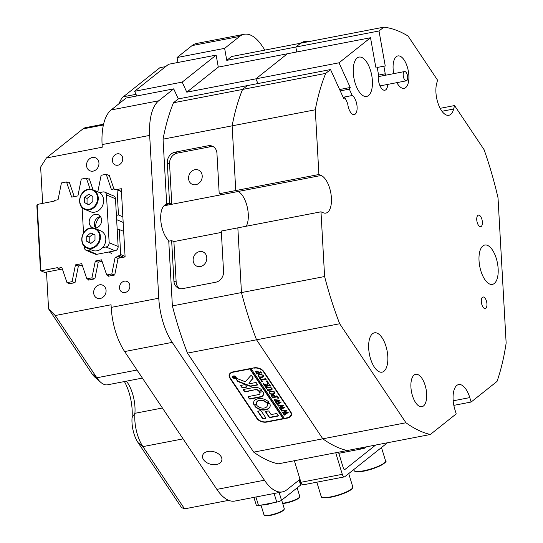 <?xml version="1.0" encoding="UTF-8"?>
<svg xmlns="http://www.w3.org/2000/svg" width="543" height="543" viewBox="0 0 543 543"><rect width="100%" height="100%" fill="white"/><g stroke="black" fill="none" stroke-linecap="round" stroke-linejoin="round"><path stroke-width="0.81" d="M200.387 266.579A7.778 6.652 -67 0 0 206.673 259.737A7.778 6.652 -67 0 0 203.007 251.911A7.778 6.652 -67 0 0 199.546 251.572A7.778 6.652 -67 0 0 193.26 258.414A7.778 6.652 -67 0 0 196.926 266.233A7.778 6.652 -67 0 0 200.387 266.579M195.806 184.708A7.778 6.652 -67 0 0 202.091 177.866A7.778 6.652 -67 0 0 198.426 170.04A7.778 6.652 -67 0 0 194.971 169.701A7.778 6.652 -67 0 0 188.686 176.543A7.778 6.652 -67 0 0 192.351 184.369A7.778 6.652 -67 0 0 195.806 184.708M100.251 298.48A7.073 6.048 -67 0 0 105.96 292.263A7.073 6.048 -67 0 0 102.627 285.15A7.073 6.048 -67 0 0 99.484 284.837A7.073 6.048 -67 0 0 93.776 291.055A7.073 6.048 -67 0 0 97.102 298.168A7.073 6.048 -67 0 0 100.251 298.48M93.131 171.133A7.073 6.048 -67 0 0 98.84 164.909A7.073 6.048 -67 0 0 95.507 157.796A7.073 6.048 -67 0 0 92.364 157.484A7.073 6.048 -67 0 0 86.656 163.708A7.073 6.048 -67 0 0 89.982 170.821A7.073 6.048 -67 0 0 93.131 171.133M117.885 165.208A5.892 5.043 -67 0 0 122.643 160.022A5.892 5.043 -67 0 0 119.867 154.097A5.892 5.043 -67 0 0 117.247 153.832A5.892 5.043 -67 0 0 112.489 159.018A5.892 5.043 -67 0 0 115.265 164.943A5.892 5.043 -67 0 0 117.885 165.208M125.005 292.555A5.892 5.043 -67 0 0 129.763 287.376A5.892 5.043 -67 0 0 126.987 281.444A5.892 5.043 -67 0 0 124.367 281.186A5.892 5.043 -67 0 0 119.609 286.365A5.892 5.043 -67 0 0 122.385 292.297A5.892 5.043 -67 0 0 125.005 292.555M216.562 464.489A9.903 6.448 -165.4 0 0 221.782 460.478A9.903 6.448 -165.4 0 0 217.987 453.541A9.903 6.448 -165.4 0 0 207.847 451.464A9.903 6.448 -165.4 0 0 202.62 455.475A9.903 6.448 -165.4 0 0 206.421 462.412A9.903 6.448 -165.4 0 0 216.562 464.489M228.698 500.341L184.559 508.859L181.505 507.549L138.065 442.626A21.218 9.53 -100.9 0 1 132.017 422.753A21.218 9.53 -100.9 0 1 132.058 417.642A33.008 14.824 79.1 0 0 132.132 409.687A33.008 14.824 79.1 0 0 124.415 381.553M126.404 381.166A25.935 11.647 -100.9 0 1 134.963 407.06A25.935 11.647 -100.9 0 1 134.908 413.311A28.29 12.706 79.1 0 0 134.847 420.126A28.29 12.706 79.1 0 0 142.911 446.617L184.559 508.859M165.669 66.592L159.893 67.705L123.356 96.769A28.29 12.706 79.1 0 0 120.519 100.462A28.29 12.706 79.1 0 0 119.317 103.455M169.273 241.085A19.331 8.681 -100.9 0 1 160.742 219.576A19.331 8.681 -100.9 0 1 166.301 204.507A19.331 8.681 -100.9 0 1 167.801 204.501L166.681 204.025L163.049 139.164A207.474 93.172 -100.9 0 1 173.468 102.763L325.698 73.393A207.474 93.172 79.1 0 0 315.286 109.788L232.132 125.833A207.474 93.172 -100.9 0 1 242.551 89.432A207.474 93.172 79.1 0 0 232.132 125.833L235.757 190.559L219.209 193.749L221.456 194.706L171.812 204.283L169.565 203.326L166.674 203.883M221.456 194.706L238.004 191.509A19.331 8.681 79.1 0 1 248.266 214.071A19.331 8.681 79.1 0 1 246.23 226.234A19.331 8.681 79.1 0 0 247.187 206.747A19.331 8.681 79.1 0 0 238.004 191.509L235.757 190.559L238.004 191.509L321.151 175.47L318.904 174.513L235.757 190.559L232.132 125.833L163.049 139.164M187.464 353.12A207.474 93.172 -100.9 0 1 172.375 305.906L168.758 241.18L171.649 240.624L173.916 281.104A9.428 8.064 -67 0 0 178.504 288.184A9.428 8.064 -67 0 0 182.699 288.604L215.788 282.217A9.428 8.064 -67 0 0 223.553 271.527L221.293 231.046L237.841 227.85L241.459 292.575L324.605 276.53A207.474 93.172 79.1 0 0 339.694 323.75L256.547 339.796A207.474 93.172 -100.9 0 1 241.459 292.575A207.474 93.172 79.1 0 0 256.547 339.796L322.8 438.812L405.947 422.766A207.474 93.172 79.1 0 0 430.307 434.502L347.16 450.541A207.474 93.172 -100.9 0 1 322.8 438.812A207.474 93.172 79.1 0 0 347.16 450.541L278.07 463.871A207.474 93.172 -100.9 0 1 253.717 452.143L322.8 438.812L256.547 339.796L187.464 353.12L253.717 452.143M164.902 205.064L167.801 204.501M264.889 50.099L262.12 45.958A47.153 21.177 79.1 0 0 244.14 34.284A47.153 21.177 79.1 0 0 239.633 36.422L224.626 48.354L177.052 57.531L177.934 62.472M239.633 36.422L192.059 45.598L177.052 57.531M134.623 91.285L168.574 64.278L216.148 55.101L182.197 82.108L134.623 91.285L136.761 95.982M173.712 88.855L158.712 100.788A47.153 21.177 79.1 0 0 149.671 135.404L102.098 144.587A47.153 21.177 -100.9 0 1 111.139 109.964L126.139 98.032L173.712 88.855L178.294 98.921L173.468 102.763M55.21 315.544L96.851 377.779A28.29 12.706 79.1 0 0 100.638 382.238L94.842 377.127A21.218 9.53 -100.9 0 1 92.005 373.788L48.565 308.858L55.21 315.544L111.05 304.766L111.2 307.392L158.773 298.216L149.671 135.404M158.773 298.216A47.153 21.177 79.1 0 0 172.219 342.375L264.441 480.202A47.153 21.177 79.1 0 0 282.414 491.883A47.153 21.177 79.1 0 0 286.928 489.738L300.014 479.326M224.626 48.354L226.77 60.361L231.596 56.52L300.679 43.196L295.854 47.037L226.77 60.361M218.286 67.108L287.369 53.777L255.862 78.85L186.778 92.174L218.286 67.108L216.148 55.101M192.059 45.598A47.153 21.177 -100.9 0 1 196.573 43.46L244.14 34.284M171.649 240.624L173.903 241.574L221.368 232.418M172.375 305.906L241.459 292.575L237.841 227.85L320.988 211.811L324.605 276.53M48.565 308.858L46.508 272.07L62.364 269.016M178.294 98.921L247.377 85.59L242.551 89.432L247.377 85.59L330.531 69.552L325.698 73.393M296.736 51.972L295.854 47.037L296.736 51.972M257.993 83.547L255.862 78.85L257.993 83.547M42.666 203.387L40.637 167.061L46.399 157.986L102.247 147.214L102.098 144.587M108.077 275.559L108.308 276.238L114.722 275.002L118.116 258.258L125.1 256.907L121.286 188.686L116.955 189.521M88.217 279.387L88.455 280.073L94.862 278.83L98.256 262.086L102.07 261.353M68.364 283.222L68.594 283.901L75.009 282.665L78.402 265.921L82.217 265.181M74.215 196.607L69.416 182.604L68.472 182.787M93.057 189.826L89.269 178.769L88.326 178.952M113.928 188.944L109.129 174.941L108.186 175.124M172.219 342.375L124.646 351.552L216.867 489.379L264.441 480.202M182.197 82.108L186.778 92.174M263.776 371.548A7.548 4.914 -165.4 0 0 253.839 367.862L233.157 371.853A7.548 4.914 -165.4 0 0 229.18 374.908A7.548 4.914 -165.4 0 0 229.859 378.091L256.825 418.395A7.548 4.914 -165.4 0 0 266.762 422.074L287.451 418.09A7.548 4.914 -165.4 0 0 291.428 415.035A7.548 4.914 -165.4 0 0 290.749 411.852L263.776 371.548M219.209 193.749L216.942 153.269A9.428 8.064 -67 0 0 212.354 146.182A9.428 8.064 -67 0 0 208.159 145.768L175.07 152.155A9.428 8.064 -67 0 0 167.305 162.846L169.565 203.326M282.414 491.883L234.841 501.06A47.153 21.177 -100.9 0 1 216.867 489.379M124.646 351.552A47.153 21.177 -100.9 0 1 111.2 307.392M103.577 124.177L85.645 127.639A28.29 12.706 79.1 0 0 82.936 128.922L46.399 157.986M100.638 382.238A28.29 12.706 79.1 0 0 107.636 384.79L142.395 378.084M291.17 414.146A7.548 4.914 -165.4 0 0 291.503 413.759M229.737 373.76A7.548 4.914 -165.4 0 0 229.832 374.256M213.433 146.759A9.428 8.064 -67 0 0 210.412 146.725L177.317 153.112A9.428 8.064 -67 0 0 169.552 163.803L171.812 204.283L163.993 205.79M173.903 241.574L176.163 282.055A9.428 8.064 -67 0 0 179.672 288.564M387.471 442.762L344.819 476.693A3.774 1.697 79.1 0 1 344.459 476.863A3.774 1.697 79.1 0 1 342.287 474.317L335.723 452.747M344.459 476.863L303.089 484.845A3.774 1.697 -100.9 0 1 300.924 482.299L294.354 460.729M366.416 446.828A25.46 11.437 -100.9 0 1 363.315 448.579A25.46 11.437 -100.9 0 1 359.792 448.104M344.418 469.593L344.893 469.505A2.355 1.059 -100.9 0 1 344.669 469.607A2.355 1.059 -100.9 0 1 343.312 468.018L338.737 453.005A2.355 1.059 -100.9 0 1 338.56 452.204M344.893 469.505L375.634 445.05M233.049 376.163A1.649 1.072 -165.4 0 0 232.899 376.448A1.649 1.072 -165.4 0 0 232.879 376.625M233.68 376.129A1.649 1.072 -165.4 0 0 232.811 376.794A1.649 1.072 -165.4 0 0 233.442 377.948A1.649 1.072 -165.4 0 0 235.133 378.295A1.649 1.072 -165.4 0 0 236.008 377.629A1.649 1.072 -165.4 0 0 235.37 376.469A1.649 1.072 -165.4 0 0 233.68 376.129M235.241 378.451A1.887 1.229 -165.4 0 0 236.232 377.69A1.887 1.229 -165.4 0 0 235.513 376.367A1.887 1.229 -165.4 0 0 233.578 375.973A1.887 1.229 -165.4 0 0 232.58 376.733A1.887 1.229 -165.4 0 0 233.307 378.057A1.887 1.229 -165.4 0 0 235.241 378.451M235.852 377.914A1.887 1.229 -165.4 0 0 236.259 377.507M250.893 375.668A0.706 0.462 -165.4 0 0 250.588 375.824L245.28 381.756L236.965 378.532A0.706 0.462 -165.4 0 0 236.11 379.062L237.488 381.118A1.412 0.923 -165.4 0 0 238.262 381.695L249.8 386.168A1.412 0.923 -165.4 0 0 250.886 386.283L257.307 385.048A0.563 0.367 -165.4 0 0 257.552 384.58L256.391 382.842A0.563 0.367 -165.4 0 0 255.644 382.564L250.642 383.528A1.412 0.923 14.6 0 1 249.556 383.419L248.803 383.127L252.916 378.532A1.412 0.923 -165.4 0 0 253.058 378.267A1.412 0.923 -165.4 0 0 252.929 377.67L251.823 376.014A0.706 0.462 -165.4 0 0 250.893 375.668M236.144 378.6A0.706 0.462 -165.4 0 0 236.205 378.715L237.576 380.772A1.412 0.923 -165.4 0 0 238.35 381.349L249.889 385.822A1.412 0.923 -165.4 0 0 250.975 385.937L257.396 384.702A0.563 0.367 -165.4 0 0 257.579 384.627M258.135 398.711A8.484 5.525 -165.4 0 0 253.656 402.146A8.484 5.525 -165.4 0 0 253.92 404.806A0.577 0.373 -165.4 0 0 254.715 405.153L256.208 404.861A0.577 0.373 -165.4 0 0 256.5 404.467A5.661 3.686 14.6 0 1 256.398 402.865A5.661 3.686 14.6 0 1 259.384 400.571A5.661 3.686 14.6 0 1 266.219 402.587A0.577 0.373 -165.4 0 0 266.912 402.797L268.405 402.506A0.577 0.373 -165.4 0 0 268.615 401.969A8.484 5.525 -165.4 0 0 258.135 398.711M253.71 401.976A8.484 5.525 -165.4 0 0 254.009 404.46A0.577 0.373 -165.4 0 0 254.803 404.806L256.296 404.515A0.577 0.373 -165.4 0 0 256.493 404.433M256.445 402.689A5.661 3.686 14.6 0 1 256.486 402.519A5.661 3.686 14.6 0 1 259.473 400.225A5.661 3.686 14.6 0 1 266.308 402.241A0.577 0.373 -165.4 0 0 267 402.451L268.5 402.159A0.577 0.373 -165.4 0 0 268.69 402.085M267.068 387.403L266.525 387.593L266.423 388.442L265.561 387.145L266.246 387.532L268.799 387.105L271.9 388.123L272.226 389.168L271.792 389.698L268.737 390.383L268.188 391.075L267.149 389.521L267.787 389.908L270.584 389.446L271.676 388.143L269.009 387.356L266.43 387.94L266.423 388.442M272.253 388.992L268.833 390.037L268.235 390.912M271.86 388.605L271.738 387.906M264.38 384.213L266.661 385.089L267.828 382.157L268.961 383.853L268.106 383.901L267.285 385.53L269.355 385.096L269.416 384.539L270.455 386.087L269.83 385.693L266.043 386.351L265.493 387.044L264.455 385.496L267.197 385.55L264.482 384.512L264.054 384.892L263.151 383.541L264.38 384.213M267.556 383.317L267.692 382.184M269.355 385.096L269.511 384.675M270.326 385.639L266.131 386.005L265.473 386.63M264.265 384.166L264.136 384.783M267.38 381.369L267.176 381.763L266.552 381.532L266.756 381.138L267.38 381.369L267.176 381.763L267.265 381.417L266.552 381.532L266.756 381.138M262.846 381.308L261.76 381.464L259.717 378.417L260.742 378.159L260.43 379.129L260.789 379.666L264.651 378.919L265.201 378.233L266.24 379.781L265.595 379.387L261.135 380.181L261.74 380.996L262.846 381.308M260.484 378.227L260.43 379.129M265.201 378.736L265.188 378.233M261.943 377.575L259.642 377.344L258.176 376.224L257.939 375.138L259.506 373.964L263.307 375.281L263.565 376.421L261.943 377.575L262.031 377.229L259.73 376.998L259.642 377.344M254.049 368.168A7.073 4.609 -165.4 0 1 263.369 371.622L290.335 411.927A7.073 4.609 -165.4 0 1 290.973 414.913A7.073 4.609 -165.4 0 1 287.24 417.777L284.342 418.334L251.151 368.731L254.144 367.808M256.33 371.073L258.454 371.989L258.794 372.641L260.803 372.172L260.81 371.67L261.848 373.217L261.19 372.824L257.436 373.489L256.887 374.175L255.583 371.67L256.33 371.073M260.803 372.172L260.81 371.67M261.712 372.763L257.525 373.143L256.982 373.326L256.887 374.175M273.244 394.476L270.95 394.238L269.477 393.118L269.247 392.039L270.814 390.858L274.609 392.175L274.867 393.315L273.244 394.476L273.339 394.13L271.038 393.892M272.301 395.358L271.921 396.309L272.477 397.13L274.615 396.723L273.095 395.609L274.677 395.304L274.371 396.01L274.819 396.682L276.821 396.254L276.889 395.698L277.928 397.245L277.303 396.858L273.509 397.517L272.959 398.202L271.161 395.521L272.301 395.358M271.826 395.603L271.921 396.309M274.751 395.413L274.371 396.01M276.821 396.254L276.978 395.833M277.792 396.797L273.604 397.171L272.939 397.788M278.478 397.958L278.274 398.345L277.649 398.114L277.86 397.727L278.478 397.958L278.274 398.345L278.362 397.999L277.649 398.114L277.86 397.727M274.792 400.714L274.059 399.614L280.025 400.272L277.69 401.766L281.233 402.078L277.31 404.711L276.394 403.334L277.093 403.612L279.916 402.085L277.222 402.024L276.197 403.042L275.233 401.603L275.966 401.901L278.763 400.429L274.826 400.245L274.792 400.714M281.091 401.861L277.548 403.877L277.453 404.684M274.894 399.987L274.663 400.429M278.287 405.926L277.554 404.834L283.521 405.492L281.186 406.985L284.729 407.298L280.806 409.924L279.889 408.553L280.582 408.831L283.412 407.304L280.717 407.243L279.693 408.261L278.729 406.822L279.462 407.121L282.251 405.648L278.321 405.458L278.287 405.926M284.58 407.08L281.036 409.096L280.941 409.904M278.389 405.207L278.152 405.648M281.776 411.146L281.043 410.053L287.009 410.712L284.675 412.205L288.218 412.517L284.294 415.144L283.378 413.773L284.077 414.051L286.901 412.524L284.206 412.463L283.181 413.481L282.217 412.042L282.951 412.341L285.747 410.868L281.81 410.678L281.776 411.146M288.075 412.3L284.532 414.316L284.437 415.117M281.878 410.427L281.647 410.868M251.151 368.731L249.909 368.969L283.107 418.572L266.559 421.768A7.073 4.609 -165.4 0 1 257.239 418.314L230.273 378.009A7.073 4.609 -165.4 0 1 229.635 375.023L230.062 373.374M249.909 368.969L233.368 372.159A7.073 4.609 -165.4 0 0 229.635 375.023M261.203 410.976A0.577 0.373 -165.4 0 0 260.443 410.691L258.149 411.139A0.577 0.373 -165.4 0 0 257.898 411.614L262.208 418.056A1.412 0.923 -165.4 0 0 264.068 418.748L265.629 418.443A0.577 0.373 -165.4 0 0 265.887 417.967L261.203 410.976M271.1 414.587L268.86 411.248A0.577 0.373 -165.4 0 0 268.099 410.97L265.805 411.411A0.577 0.373 -165.4 0 0 265.554 411.886L269.192 417.329A0.577 0.373 -165.4 0 0 269.952 417.615L278.043 416.053A0.577 0.373 -165.4 0 0 278.294 415.571L277.14 413.854A0.577 0.373 -165.4 0 0 276.38 413.569L271.1 414.587M255.536 389.935A2.355 1.534 14.6 0 1 258.563 390.98A0.577 0.373 -165.4 0 0 259.439 391.286L261.651 390.858A0.577 0.373 -165.4 0 0 261.896 390.376A6.129 3.991 -165.4 0 0 253.873 387.458L243.617 389.44A0.563 0.367 -165.4 0 0 243.366 389.908L244.533 391.639A0.563 0.367 -165.4 0 0 245.273 391.917L255.624 389.589A2.355 1.534 14.6 0 1 258.651 390.634L258.563 390.98M257.525 405.994A0.577 0.373 -165.4 0 0 256.832 405.791L255.332 406.083A0.577 0.373 -165.4 0 0 255.129 406.619A8.484 5.525 -165.4 0 0 263.769 410.053A8.484 5.525 -165.4 0 0 270.081 406.435A8.484 5.525 -165.4 0 0 269.823 403.782A0.577 0.373 -165.4 0 0 269.029 403.435L267.536 403.727A0.577 0.373 -165.4 0 0 267.244 404.121A5.661 3.686 14.6 0 1 267.346 405.723A5.661 3.686 14.6 0 1 263.253 408.132A5.661 3.686 14.6 0 1 257.525 405.994M241.832 387.614A0.563 0.367 -165.4 0 0 242.578 387.885L246.549 387.118A0.563 0.367 -165.4 0 0 246.8 386.65L245.633 384.919A0.563 0.367 -165.4 0 0 244.893 384.641L240.922 385.408A0.563 0.367 -165.4 0 0 240.671 385.876L241.927 387.268A0.563 0.367 -165.4 0 0 242.667 387.539L246.637 386.772A0.563 0.367 -165.4 0 0 246.827 386.697M259.717 392.698A2.355 1.534 14.6 0 1 259.893 393.634A2.355 1.534 14.6 0 1 258.644 394.591L248.395 396.566A0.577 0.373 -165.4 0 0 248.144 397.042L249.298 398.766A0.577 0.373 -165.4 0 0 250.058 399.044L260.307 397.069A6.129 3.991 -165.4 0 0 263.538 394.585A6.129 3.991 -165.4 0 0 263.036 392.08A0.577 0.373 -165.4 0 0 262.276 391.788L259.975 392.229A0.577 0.373 -165.4 0 0 259.717 392.698L259.805 392.351A2.355 1.534 14.6 0 1 259.982 393.288A2.355 1.534 14.6 0 1 259.921 393.458M234.542 376.713L234.671 376.333L234.895 376.672L234.495 377.392L235.16 377.066L235.506 377.582L233.857 377.901L233.605 376.842L234.223 377.073L234.624 376.34M235.092 377.466L235.16 377.066M233.918 377.5L233.857 377.901M233.571 377.358L233.605 376.842M250.004 368.622L283.195 418.225L284.152 418.042M283.195 418.225L283.107 418.572M248.205 396.641A0.577 0.373 -165.4 0 0 248.232 396.695L249.386 398.419A0.577 0.373 -165.4 0 0 250.147 398.698L260.396 396.723A6.129 3.991 -165.4 0 0 263.579 394.415M240.732 385.482A0.563 0.367 -165.4 0 0 240.759 385.53L241.927 387.268M267.339 403.802A5.661 3.686 14.6 0 1 267.434 405.377A5.661 3.686 14.6 0 1 267.387 405.546M255.142 406.157A0.577 0.373 -165.4 0 0 255.217 406.273A8.484 5.525 -165.4 0 0 263.728 409.707A8.484 5.525 -165.4 0 0 270.122 406.266M243.434 389.514A0.563 0.367 -165.4 0 0 243.461 389.562L244.621 391.293A0.563 0.367 -165.4 0 0 245.368 391.571L255.624 389.589M258.651 390.634A0.577 0.373 -165.4 0 0 259.534 390.94L261.74 390.512A0.577 0.373 -165.4 0 0 261.93 390.437M259.534 390.94L259.439 391.286M265.608 411.485A0.577 0.373 -165.4 0 0 265.642 411.54L269.28 416.983A0.577 0.373 -165.4 0 0 270.041 417.268L278.131 415.707A0.577 0.373 -165.4 0 0 278.321 415.626M253.079 378.084A1.412 0.923 -165.4 0 1 253.004 378.186L248.803 383.127M257.959 411.214A0.577 0.373 -165.4 0 0 257.986 411.268L262.296 417.71A1.412 0.923 -165.4 0 0 264.156 418.402L265.724 418.096A0.577 0.373 -165.4 0 0 265.914 418.022M232.648 376.564A1.887 1.229 -165.4 0 0 232.804 377.12M236.029 377.446A1.649 1.072 -165.4 0 0 236.096 377.283A1.649 1.072 -165.4 0 0 236.103 376.957M234.807 376.537L234.393 377.351L233.761 377.046L233.734 377.534L234.393 377.351M233.639 377.1L233.694 376.496M234.63 376.367L234.712 375.994M233.857 376.699L233.68 377.046L234.481 377.005M233.816 376.842L233.592 377.392M260.857 371.487L260.844 372.023M261.278 372.478L261.19 372.824M256.982 373.326L257.022 373.672L256.982 373.326M256.873 373.679L256.479 373.089L258.597 372.681L258.359 372.199L256.791 371.69L256.153 372.736L256.472 373.089M256.011 372.389L255.651 371.5M258.454 371.853L256.88 371.344L256.242 372.389M256.153 372.736L256.099 372.043M256.88 371.344L256.791 371.69M258.237 375.831L258 374.969M263.599 376.238L262.031 377.229M261.746 374.147L258.454 374.962L258.414 376.231L259.445 376.937L261.509 376.964L263.124 376.211L263.104 375.328L260.016 374.561L258.454 374.962L258.509 375.885M263.219 375.865L263.192 374.982L263.219 375.865M260.111 374.215L260.016 374.561M263.165 375.091L263.124 376.211M261.923 381.105L261.76 381.464M261.163 380.086L260.871 379.652M260.273 378.763L259.995 378.349M260.518 378.084L260.518 378.783L260.518 378.084M265.242 378.037L265.235 378.6M266.104 379.333L265.595 379.387M265.683 379.041L261.135 380.181M266.64 381.186L266.851 380.792M267.468 381.023L267.265 381.417M267.651 382.971L267.78 381.838L267.651 382.971M268.914 383.534L268.391 383.63M268.486 383.283L267.285 385.53M269.925 385.347L269.83 385.693M265.486 386.555L265.032 385.869M266.565 384.912L267.197 385.55M264.095 384.478L263.701 383.881M266.416 387.946L266.118 387.498M271.887 389.351L271.792 389.698M268.833 390.037L268.33 390.566L268.833 390.037M268.181 390.58L267.719 389.894M266.525 387.593L266.565 387.933L266.525 387.593M271.038 393.899L270.95 394.238M269.538 392.725L269.301 391.863M274.901 393.139L273.339 394.13M273.054 391.048L269.756 391.856L269.722 393.132L270.753 393.831L272.81 393.858L274.432 393.105L274.405 392.222L271.324 391.462L269.756 391.856L269.81 392.786M274.52 392.759L274.5 391.876L274.52 392.759M271.419 391.116L271.324 391.462M274.466 391.985L274.432 393.105M273.971 395.44L274.161 396.051M274.839 395.066L274.459 395.664M277.392 396.512L277.303 396.858M272.953 397.714L272.552 397.116M271.717 395.861L271.439 395.447M272.389 395.012L272.016 395.962M277.738 397.768L277.948 397.381M278.566 397.612L278.362 397.999M274.683 400.3L274.412 399.892M279.862 400.266L277.69 401.766M277.548 403.877L277.541 404.338L277.548 403.877M277.371 404.311L276.896 403.605M277.711 401.691L277.222 402.024M277.31 401.677L276.849 402.234M276.937 401.888L276.563 402.39M276.652 402.044L276.319 402.58M276.407 402.234L276.258 402.696M276.265 402.662L275.756 401.901M278.179 405.519L277.907 405.112M283.358 405.485L281.186 406.985M281.036 409.096L281.03 409.558L281.036 409.096M280.86 409.531L280.385 408.825M281.206 406.911L280.717 407.243M280.806 406.897L280.337 407.454M280.426 407.107L280.052 407.61M280.147 407.264L279.808 407.8M279.896 407.454L279.747 407.908L279.251 407.121M281.736 410.522L281.396 410.332M286.847 410.705L284.675 412.205M284.532 414.316L284.525 414.771L284.532 414.316M284.356 414.75L283.88 414.044M284.695 412.123L284.206 412.463M284.294 412.117L283.833 412.673M283.921 412.327L283.548 412.829M283.636 412.483L283.303 413.019M283.392 412.673L283.242 413.128M283.249 413.101L282.74 412.341M407.549 75.932A4.717 2.118 79.1 0 0 404.549 71.554A4.717 2.118 79.1 0 0 403.334 76.441A4.717 2.118 79.1 0 0 406.334 80.819A4.717 2.118 79.1 0 0 407.549 75.932M88.943 189.269A10.609 9.075 113 0 1 93.07 189.833L88.889 189.263C79.305 189.785 76.013 206.449 84.783 209.367L90.179 211.655A10.609 9.075 -67 0 0 94.306 212.218A10.609 9.075 -67 0 0 103.401 203.123A10.609 9.075 -67 0 0 98.466 192.12L93.07 189.833A10.609 9.075 113 0 1 98.005 200.829A10.609 9.075 113 0 1 88.909 209.924A10.609 9.075 113 0 1 84.783 209.367A10.609 9.075 113 0 1 79.841 198.433A10.609 9.075 113 0 1 88.835 189.29M88.713 194.224L84.579 197.374L84.572 202.648L88.692 204.779L92.826 201.636L92.833 196.356L88.713 194.224M91.007 195.412L87.056 198.419L87.043 203.7L88.876 204.643M87.043 203.7L84.572 202.648M87.056 198.419L84.579 197.374M92.344 250.316A10.609 9.075 -67 0 0 96.471 250.873A10.609 9.075 -67 0 0 105.566 241.778A10.609 9.075 -67 0 0 100.631 230.782L95.235 228.494A10.609 9.075 113 0 1 100.17 239.49A10.609 9.075 113 0 1 91.075 248.585A10.609 9.075 113 0 1 86.948 248.022A10.609 9.075 113 0 1 82.013 237.026A10.609 9.075 113 0 1 91.109 227.931A10.609 9.075 113 0 1 95.235 228.494L91.048 227.924C81.47 228.447 78.172 245.11 86.948 248.022L92.344 250.316M90.871 232.886L86.744 236.029L86.731 241.309L90.857 243.44L94.991 240.298L94.998 235.017L90.871 232.886M93.165 234.074L89.215 237.081L89.208 242.361L91.034 243.305M89.208 242.361L86.731 241.309M89.215 237.081L86.744 236.029M94.109 228.114A7.073 6.048 -67 0 0 95.785 228.04A7.073 6.048 -67 0 0 101.5 221.822A7.073 6.048 -67 0 0 98.168 214.709A7.073 6.048 -67 0 0 95.025 214.397A7.073 6.048 -67 0 0 89.31 220.614A7.073 6.048 -67 0 0 92.643 227.727A7.073 6.048 -67 0 0 93.233 227.938M95.548 228.08A7.073 6.048 113 0 1 94.957 221.177A7.073 6.048 113 0 1 100.197 216.589A7.073 6.048 113 0 1 100.441 216.548M99.45 192.622L102.966 191.944A3.774 3.224 -67 0 1 104.643 192.113A3.774 3.224 -67 0 1 106.482 194.944L109.15 242.701L118.143 246.515A3.774 3.224 113 0 1 115.041 250.798L96.837 254.307A3.774 3.224 113 0 1 95.161 254.138L86.167 250.323A3.774 3.224 -67 0 0 87.844 250.493L96.837 254.307M104.643 192.113L113.636 195.928A3.774 3.224 113 0 1 115.476 198.758L118.143 246.515M115.041 250.798L106.048 246.977L102.532 247.656M91.224 249.841L87.844 250.493M86.167 250.323A3.774 3.224 -67 0 1 84.328 247.493L84.253 246.149M83.52 233.042L82.095 207.494M106.048 246.977A3.774 3.224 -67 0 0 109.15 242.701M273.231 502.77A10.609 2.165 163.1 0 1 267.421 504.379A10.609 2.165 163.1 0 1 262.059 504.922M255.923 496.994L258.543 505.601L276.747 502.092L274.12 493.478M279.143 492.515L281.512 500.293L300.625 485.089L299.091 480.066M299.444 479.781L300.924 484.627A3.774 0.767 163.1 0 1 300.625 485.089M281.512 500.293A3.774 0.767 163.1 0 1 276.747 502.092M258.543 505.601A3.774 0.767 163.1 0 1 256.391 505.54L253.907 497.381M100.625 216.827A9.903 8.471 -67 0 0 95.873 228.026M123.173 222.42L116.643 219.65M121.462 191.808L116.195 189.202L121.442 191.421M116.406 215.361L118.469 214.96L117.071 189.948M118.469 214.96L122.861 216.827M123.675 231.379L119.284 229.519L120.682 254.531L125.073 256.398M37.182 204.446L40.895 270.848L40.467 270.285L36.856 205.702L37.182 204.446L54.144 201.168L54.103 200.489L58.053 199.729L61.42 182.943L66.517 181.959L69.647 183.283M89.5 179.455L86.378 178.124L81.274 179.109L77.914 195.894L71.669 197.102L66.517 181.959M97.815 191.842L101.134 175.28L106.231 174.296L109.36 175.62M115.204 189.392L114.091 188.916L111.383 189.439L106.231 174.296M120.498 257.796L117.879 256.683L115.17 257.206L111.804 273.991L114.356 275.07M118.075 258.441L115.17 257.206M109.252 276.054L106.706 274.975L111.804 273.991M98.222 262.269L95.31 261.04L101.555 259.832L106.706 274.975M89.391 279.889L86.846 278.81L91.95 277.826L94.496 278.905M78.362 266.104L75.457 264.869L81.701 263.66L86.846 278.81M69.538 283.717L66.993 282.638L72.097 281.654L74.642 282.733M46.569 273.258L40.895 270.848L57.857 267.577L57.897 268.256L61.848 267.495L66.993 282.638M57.897 268.256L60.517 269.369M116.195 189.202L114.125 189.595L114.091 188.916M117.22 229.92L119.284 229.519M123.648 257.185L119.908 255.604L120.682 254.531M121.578 257.586L117.838 256.004L119.908 255.604M117.838 256.004L117.879 256.683M95.31 261.04L91.95 277.826M86.378 178.124L90.138 189.202M75.457 264.869L72.097 281.654M387.722 84.409A9.903 4.446 -100.9 0 1 384.872 90.24A9.903 4.446 -100.9 0 1 378.267 78.511A9.903 4.446 -100.9 0 1 378.498 74.615L377.141 67.006L375.77 67.169L370.523 37.739L339.008 62.805L350.235 87.484L349.319 89.14L340.237 90.891M396.858 82.645A16.5 7.412 79.1 0 0 404.114 88.339A16.5 7.412 79.1 0 0 408.859 75.477A16.5 7.412 79.1 0 0 397.863 55.929A16.5 7.412 79.1 0 0 393.118 68.798A16.5 7.412 79.1 0 0 393.736 73.644M410.922 387.173A16.5 7.412 79.1 0 0 421.918 406.714A16.5 7.412 79.1 0 0 426.662 393.851A16.5 7.412 79.1 0 0 415.666 374.303A16.5 7.412 79.1 0 0 410.922 387.173M368.69 348.436A20.037 9 79.1 0 0 382.041 372.165A20.037 9 79.1 0 0 387.804 356.541A20.037 9 79.1 0 0 374.453 332.811A20.037 9 79.1 0 0 368.69 348.436M353.276 72.714A20.037 9 79.1 0 0 366.627 96.444A20.037 9 79.1 0 0 372.389 80.819A20.037 9 79.1 0 0 359.038 57.09A20.037 9 79.1 0 0 353.276 72.714M479.035 260.66A20.037 9 79.1 0 0 492.386 284.389A20.037 9 79.1 0 0 498.148 268.771A20.037 9 79.1 0 0 484.797 245.036A20.037 9 79.1 0 0 479.035 260.66M320.988 211.811L323.234 212.761A19.331 8.681 79.1 0 0 325.854 213.1A19.331 8.681 79.1 0 0 331.413 198.025A19.331 8.681 79.1 0 0 321.151 175.47M481.322 301.596A5.892 2.647 79.1 0 0 485.252 308.573A5.892 2.647 79.1 0 0 486.942 303.978A5.892 2.647 79.1 0 0 483.019 297.001A5.892 2.647 79.1 0 0 481.322 301.596M476.747 219.725A5.892 2.647 79.1 0 0 480.67 226.702A5.892 2.647 79.1 0 0 482.367 222.107A5.892 2.647 79.1 0 0 478.437 215.13A5.892 2.647 79.1 0 0 476.747 219.725M350.235 87.484L339.619 89.534M379 30.992L295.854 47.037L300.679 43.196L383.833 27.15L379 30.992L385.252 66.022L383.881 66.185L385.238 73.794A9.903 4.446 -100.9 0 1 385.937 75.144M453.833 405.363L471.134 402.024L469.79 397.605A19.331 8.681 79.1 0 0 458.665 384.559A19.331 8.681 79.1 0 0 454.864 409.476L456.208 413.895L430.307 434.502M383.833 27.15A207.474 93.172 79.1 0 1 408.031 36.021L437.549 80.14L436.647 83.602A19.331 8.681 79.1 0 0 438.574 104.826A19.331 8.681 79.1 0 0 448.81 115.292A19.331 8.681 79.1 0 0 453.656 109.021L454.559 105.559L440.156 108.335M471.134 402.024L497.035 381.417A207.474 93.172 79.1 0 0 506.144 343.067L498.019 197.808A207.474 93.172 79.1 0 0 484.078 149.678L454.559 105.559M349.319 89.14L352.217 95.52A9.903 4.446 -100.9 0 1 357.009 105.858A9.903 4.446 -100.9 0 1 354.246 114.6A9.903 4.446 -100.9 0 1 347.71 103.652L344.805 97.272L343.889 98.921L330.531 69.552M315.286 109.788L318.904 174.513M339.694 323.75L405.947 422.766M370.523 37.739L287.369 53.777L255.862 78.85L339.008 62.805M344.805 97.272L343.271 97.564M383.881 66.185L377.222 67.475M385.238 73.794L378.41 75.117M352.217 95.52L343.135 97.272M132.058 417.642L134.908 413.311L162.418 408.003M111.139 109.964L158.712 100.788M103.394 124.971L82.936 128.922M123.356 96.769L136.008 94.333M92.005 373.788L96.851 377.779L137.012 370.034M183.072 438.873L142.911 446.617L138.065 442.626M287.546 417.71L287.451 418.09M266.857 421.707L266.762 422.074M256.954 417.893L256.825 418.395M230.001 377.555L229.859 378.091M169.552 163.803L167.305 162.846M210.412 146.725L208.159 145.768M177.317 153.112L175.07 152.155M176.163 282.055L173.916 281.104M300.924 482.299L342.287 474.317M236.205 378.715L236.11 379.062M254.009 404.46L253.92 404.806M266.308 402.241L266.219 402.587M263.369 371.622L263.491 371.147M233.368 372.159L233.463 371.792M290.335 411.927L290.464 411.424M260.396 396.723L260.307 397.069M250.147 398.698L250.058 399.044M249.386 398.419L249.298 398.766M248.232 396.695L248.144 397.042M242.667 387.539L242.578 387.885M240.759 385.53L240.671 385.876M246.637 386.772L246.549 387.118M268.5 402.159L268.405 402.506M267 402.451L266.912 402.797M256.296 404.515L256.208 404.861M254.803 404.806L254.715 405.153M255.217 406.273L255.129 406.619M245.368 391.571L245.273 391.917M244.621 391.293L244.533 391.639M243.461 389.562L243.366 389.908M261.74 390.512L261.651 390.858M278.131 415.707L278.043 416.053M270.041 417.268L269.952 417.615M269.28 416.983L269.192 417.329M265.642 411.54L265.554 411.886M257.396 384.702L257.307 385.048M250.975 385.937L250.886 386.283M249.889 385.822L249.8 386.168M238.35 381.349L238.262 381.695M237.576 380.772L237.488 381.118M253.004 378.186L252.916 378.532M265.724 418.096L265.629 418.443M264.156 418.402L264.068 418.748M262.296 417.71L262.208 418.056M257.986 411.268L257.898 411.614M260.694 372.532L260.606 372.878M257.525 373.143L257.436 373.489M265.086 379.095L264.998 379.442M268.201 383.555L268.106 383.901M269.308 385.394L269.213 385.74M266.131 386.005L266.043 386.351M270.74 389.67L270.652 390.017M276.774 396.56L276.686 396.906M273.604 397.171L273.509 397.517M277.989 403.619L277.901 403.965M281.478 408.838L281.389 409.184M284.973 414.058L284.878 414.404M88.719 189.636A10.141 8.674 -67 0 0 79.794 200.598A10.141 8.674 -67 0 0 88.685 209.374A10.141 8.674 -67 0 0 97.611 198.412A10.141 8.674 -67 0 0 88.719 189.636M90.885 228.298A10.141 8.674 -67 0 0 81.952 239.259A10.141 8.674 -67 0 0 90.851 248.029A10.141 8.674 -67 0 0 99.776 237.067A10.141 8.674 -67 0 0 90.885 228.298M115.476 198.758L106.482 194.944M299.464 497.232A10.141 2.07 163.1 0 1 286.412 502.967M282.611 503.205A10.609 2.165 -16.9 0 0 286.12 502.669A10.609 2.165 -16.9 0 0 299.77 496.438L298.996 498.019C296.044 500.123 291.835 501.78 286.371 502.988L282.706 503.531M286.331 502.988A10.141 2.07 163.1 0 1 282.699 503.504M283.989 509.544A10.141 2.07 163.1 0 1 270.937 515.273M270.645 514.974A10.609 2.165 -16.9 0 0 284.294 508.743L283.527 510.332C280.575 512.429 276.36 514.085 270.903 515.293C260.043 516.536 265.982 514.961 264 514.927A10.609 2.165 -16.9 0 0 270.645 514.974M270.855 515.293A10.141 2.07 163.1 0 1 264.692 515.416M311.173 41.166A16.5 10.751 -165.4 0 0 303.422 41.859A16.5 10.751 -165.4 0 0 300.272 43.27M366.457 470.537A16.032 3.272 163.1 0 1 354.871 471.27M385.578 460.953C388.204 460.797 380.887 467.231 366.491 470.537C361.991 471.853 355.013 472.043 355.651 471.691L354.002 470.571A16.5 3.367 -16.9 0 0 366.281 470.204A16.5 3.367 -16.9 0 0 385.578 460.953L381.485 447.527M385.238 462.018A16.032 3.272 163.1 0 1 366.511 470.523M352.814 487.017L351.688 489.229C346.319 492.983 338.615 495.773 328.576 497.605C318.687 498.27 322.807 497.069 321.239 496.628A16.5 3.367 -16.9 0 0 328.264 497.293A16.5 3.367 -16.9 0 0 344.92 492.569A16.5 3.367 -16.9 0 0 352.814 487.017L348.721 473.584M352.475 488.082A16.032 3.272 163.1 0 1 328.644 497.578M453.188 400.809L469.79 397.605M441.982 111.274L453.656 109.021M118.795 103.876L120.519 100.462M338.832 453.303L363.315 448.579M232.899 376.448L232.811 376.794M290.973 414.913L291.401 413.257M259.982 393.288L259.893 393.634M256.486 402.519L256.398 402.865M267.434 405.377L267.346 405.723M236.096 377.283L236.008 377.629M235.173 377.209L235.262 376.862M233.843 377.758L233.931 377.412M234.664 376.53L234.752 376.184M233.544 377.202L233.633 376.856M260.837 372.098L260.932 371.751M256.853 373.747L256.948 373.401M263.253 375.96L263.341 375.613M260.287 378.641L260.375 378.295M265.228 378.661L265.323 378.315M267.774 382.829L267.862 382.482M269.43 384.987L269.525 384.641M264.068 384.58L264.156 384.234M268.161 390.648L268.249 390.302M266.396 388.014L266.491 387.668M274.561 392.854L274.649 392.508M274.263 395.684L274.358 395.338M276.903 396.152L276.991 395.806M277.358 404.365L277.446 404.019M274.663 400.367L274.758 400.021M280.846 409.585L280.941 409.239M278.159 405.587L278.247 405.241M284.342 414.804L284.43 414.458M281.647 410.807L281.742 410.46M404.549 71.554L378.261 76.631M406.334 80.819L380.046 85.889M111.668 253.391L108.512 252.054M297.15 487.852L299.77 496.438M281.681 500.157L284.294 508.743M261.013 505.126L264 514.927M300.103 43.304L303.544 41.709L311.716 41.064M353.71 469.62L354.002 470.571M316.84 482.191L321.239 496.628"/></g></svg>
